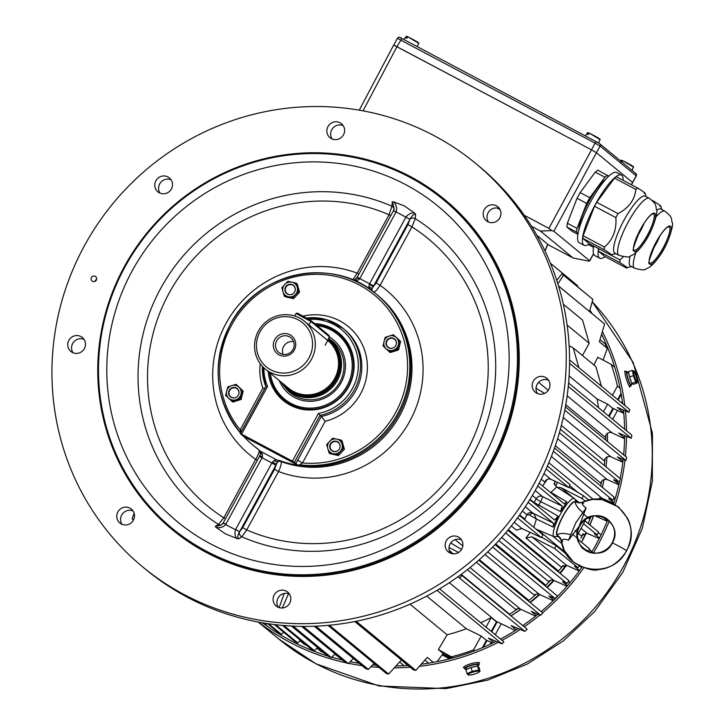 <?xml version="1.0" encoding="UTF-8"?>
<svg xmlns="http://www.w3.org/2000/svg" width="725" height="725" viewBox="0 0 725 725"><rect width="100%" height="100%" fill="white"/><g stroke="black" fill="none" stroke-linecap="round" stroke-linejoin="round"><path stroke-width="1.09" d="M524.275 215.307L548.888 228.375L595.107 143.142L397.345 38.325L393.793 45.104L591.473 149.821L596.43 152.703L632.59 182.501L596.43 152.703L591.473 149.821L393.711 44.995L359.256 110.164M631.375 184.712L636.224 175.831A1.903 1.849 129.5 0 0 635.798 173.493L636.314 175.939L631.493 184.775M636.314 175.939L600.064 146.033L553.846 231.266L589.661 260.773L593.548 253.687M531.543 226.327L540.424 231.048L573.112 257.982L547.756 244.515M496.997 207.984L500.051 209.607L496.997 207.984M593.603 253.859L589.724 260.928L588.763 261.136L573.112 257.982M540.424 231.048L551.707 230.595L548.888 228.375M553.846 231.266L551.707 230.595M623.128 180.335A39.793 9.244 118 0 0 621.434 175.033A39.793 9.244 118 0 0 594.609 205.846A39.793 9.244 118 0 0 584.114 245.322A39.793 9.244 118 0 0 589.452 243.754M615.77 253.65L610.55 254.955L589.207 243.627L582.755 238.317L583.127 235.734L594.518 206.262L596.693 202.275L614.528 178.123L616.341 176.728L637.674 188.056C644.534 192.324 646.682 194.101 644.126 193.376M621.434 175.033L616.612 172.468A39.793 9.244 118 0 0 589.787 203.281A39.793 9.244 118 0 0 579.284 242.757L584.114 245.322M624.216 219.838A32.299 7.504 -62 0 1 645.268 196.167L649.301 198.306A32.299 7.504 -62 0 0 628.249 221.977A32.299 7.504 -62 0 0 618.996 255.363L614.972 253.224A32.299 7.504 -62 0 1 624.216 219.838M636.713 237.229A20.599 4.785 118 0 0 640.32 231.221A20.599 4.785 118 0 0 644.19 223.137M596.693 202.275L618.026 213.612C628.675 208.075 634.62 200.028 635.87 189.452L614.528 178.123M610.55 254.955C613.114 255.698 610.967 253.922 604.097 249.645L582.755 238.317M583.127 235.734L604.46 247.062C612.96 239.767 616.757 229.943 615.851 217.591L594.518 206.262M637.674 188.056L635.87 189.452M618.026 213.612L615.851 217.591M604.46 247.062L604.097 249.645M605.538 179.51A30.894 7.178 118 0 0 589.081 201.251A30.894 7.178 118 0 0 578.912 229.644M577.897 234.411L572.324 231.447L566.85 226.943L567.376 223.246L577.028 228.375L586.688 203.399L577.037 198.269L580.136 192.587L595.261 172.115L597.835 170.112L608.674 176.22M577.028 228.375L576.502 232.063L566.85 226.943M578.079 233.359L576.502 232.063M607.487 175.242L604.913 177.235L595.261 172.115M580.136 192.587L589.787 197.708L604.913 177.235M589.787 197.708L586.688 203.399M567.376 223.246L577.037 198.269M593.721 246.255L592.95 245.612M588.31 244.524L593.539 247.297M598.587 248.612A39.793 9.244 118 0 0 599.756 258.218A39.793 9.244 118 0 0 605.103 256.65M631.421 266.546L626.192 267.851L604.858 256.523L598.406 251.203L598.759 248.702M593.757 246.047A39.793 9.244 118 0 0 594.935 255.653L599.756 258.218M656.596 210.323A32.299 7.504 -62 0 1 660.919 209.063L664.943 211.202A32.299 7.504 -62 0 0 656.007 216.857M635.87 252.653A32.299 7.504 -62 0 0 634.647 268.259L630.614 266.12A32.299 7.504 -62 0 1 630.17 256.052M652.355 250.125A20.599 4.785 118 0 0 655.962 244.108A20.599 4.785 118 0 0 659.841 236.033M652.101 200.299L653.316 200.952C660.176 205.22 662.324 206.988 659.768 206.262M626.192 267.851C628.756 268.585 626.608 266.818 619.739 262.532L598.406 251.203M610.849 255.037L620.111 259.949L623.328 256.786M620.111 259.949L619.739 262.532M287.716 389.987A33.287 32.344 -50.5 0 0 290.897 393.222M333.219 341.865A33.287 32.344 -50.5 0 0 329.44 339.363M329.576 337.116A34.936 33.939 129.5 0 1 341.112 382.691A34.936 33.939 129.5 0 1 308.95 401.269A34.936 33.939 129.5 0 1 279.234 380.553M270.289 373.176A41.851 40.663 -50.5 0 0 303.322 407.586A41.851 40.663 -50.5 0 0 347.048 385.845A41.851 40.663 -50.5 0 0 317.115 325.67M285.188 387.513A33.287 32.344 -50.5 0 0 290.1 392.587A33.287 32.344 -50.5 0 0 339.871 382.084A33.287 32.344 -50.5 0 0 332.44 341.203A33.287 32.344 -50.5 0 0 328.769 338.593M316.109 324.836A42.802 41.588 129.5 0 1 338.62 333.971A42.802 41.588 129.5 0 1 348.172 386.525A42.802 41.588 129.5 0 1 284.182 400.037A42.802 41.588 129.5 0 1 269.546 372.568A42.802 41.588 -50.5 0 0 284.182 400.037A42.802 41.588 -50.5 0 0 348.172 386.525A42.802 41.588 -50.5 0 0 338.62 333.971A42.802 41.588 -50.5 0 0 316.109 324.836M632.408 370.375L628.475 371.617L629.481 376.909L633.423 375.668L632.408 370.375L633.713 371.454M633.877 371.019A5.873 0.77 72.5 0 0 634.321 375.55A5.873 0.77 72.5 0 0 637.003 382.066A5.873 0.77 72.5 0 0 637.302 381.93A5.873 0.77 72.5 0 0 636.568 377.662A5.873 0.77 72.5 0 0 634.583 372.179A5.873 0.77 72.5 0 0 633.877 371.019L633.732 370.928M629.481 376.909L631.801 383.28L633.106 384.35L637.048 383.108L637.302 381.93M637.048 383.108L635.743 382.039L633.423 375.668M631.801 383.28L635.743 382.039M628.901 373.882A5.519 0.725 72.5 0 0 629.255 375.704M629.898 378.06A5.519 0.725 72.5 0 0 631.158 381.522M627.107 372.877A5.99 0.788 72.5 0 0 627.053 372.886A5.99 0.788 72.5 0 0 628.104 378.831A5.99 0.788 72.5 0 0 630.65 384.304L632.39 383.761M631.511 382.492A5.99 0.788 -107.5 0 1 629.545 377.091M629.454 376.746A5.99 0.788 -107.5 0 1 628.702 372.84M631.239 384.123A7.613 1.006 -107.5 0 1 631.14 385.854A7.613 1.006 -107.5 0 1 630.904 385.763A7.613 1.006 -107.5 0 1 627.678 378.169A7.613 1.006 -107.5 0 1 626.572 371.336A7.613 1.006 -107.5 0 1 627.651 372.695M626.572 371.336L625.131 371.789A7.613 1.006 72.5 0 0 626.237 378.622A7.613 1.006 72.5 0 0 629.463 386.217A7.613 1.006 72.5 0 0 629.699 386.307L631.14 385.854M466.347 669.103A7.613 1.495 -15.9 0 1 464.653 668.831A7.613 1.495 -15.9 0 1 464.535 668.658A7.613 1.495 -15.9 0 1 471.431 665.124A7.613 1.495 -15.9 0 1 479.162 664.481A7.613 1.495 -15.9 0 1 477.857 665.813M479.162 664.481L478.754 663.04A7.613 1.495 164.1 0 0 471.023 663.692A7.613 1.495 164.1 0 0 464.118 667.227L464.535 668.658M477.847 666.329L477.295 664.68A5.99 1.178 164.1 0 0 470.733 665.668A5.99 1.178 164.1 0 0 466.093 668.214L466.465 669.537M467.308 669.148A5.99 1.178 -15.9 0 1 470.317 667.779M471.993 667.236A5.99 1.178 -15.9 0 1 476.198 666.393M480.022 671.123L478.899 667.19L477.594 666.121L471.096 667.417L472.211 671.35L478.718 670.045L480.022 671.123L479.125 671.984A5.873 1.16 164.1 0 0 477.993 671.16A5.873 1.16 164.1 0 0 471.241 672.709A5.873 1.16 164.1 0 0 468.16 674.857A5.873 1.16 164.1 0 0 468.531 675.011A5.873 1.16 164.1 0 0 474.032 674.223A5.873 1.16 164.1 0 0 479.125 671.984M477.594 666.121L478.718 670.045M468.323 674.803L467.018 673.724L472.211 671.35M471.096 667.417L465.903 669.8L467.018 673.724M327.809 656.025A228.747 222.24 129.5 0 1 290.381 640.438A228.747 222.24 129.5 0 1 265.377 624.896M601.578 334.325A228.747 222.24 129.5 0 1 622.702 403.743M623.446 409.997A228.747 222.24 129.5 0 1 624.615 429.2M624.642 435.553A228.747 222.24 129.5 0 1 623.645 454.838M623.174 459.351A228.747 222.24 129.5 0 1 620.156 478.536M618.951 484.182L613.586 479.769L619.431 482.143A228.747 222.24 129.5 0 1 613.64 503.612M607.849 519.617A228.747 222.24 129.5 0 1 591.328 552.776M582.003 567.068A228.747 222.24 129.5 0 1 541.14 611.583M537.995 614.175A228.747 222.24 129.5 0 1 522.743 625.566M518.23 628.584A228.747 222.24 129.5 0 1 500.486 639.051M496.036 641.353A228.747 222.24 129.5 0 1 421.27 664.209M408.075 665.468A228.747 222.24 129.5 0 1 396.049 665.931M376.42 665.305A228.747 222.24 129.5 0 1 372.532 664.97M359.228 663.312A228.747 222.24 129.5 0 1 350.202 661.717M342.39 660.013A228.747 222.24 129.5 0 1 331.814 657.231M301.573 626.382L345.644 662.704A230.65 224.088 129.5 0 1 289.465 642.105A230.65 224.088 129.5 0 1 258.435 622.086M589.86 310.137A230.65 224.088 129.5 0 1 592.117 313.626M602.366 331.669A230.65 224.088 129.5 0 1 624.823 405.493M625.412 410.821A230.65 224.088 129.5 0 1 626.509 430.759M626.509 436.323A230.65 224.088 129.5 0 1 625.385 456.261M624.968 460.085A230.65 224.088 129.5 0 1 615.271 504.591M609.317 520.94A230.65 224.088 129.5 0 1 593.286 553.112M583.797 567.738A230.65 224.088 129.5 0 1 542.59 612.779M539.944 614.981A230.65 224.088 129.5 0 1 524.229 626.79M520.287 629.445A230.65 224.088 129.5 0 1 502.035 640.329M498.274 642.305A230.65 224.088 129.5 0 1 419.394 666.32M410.178 667.199A230.65 224.088 129.5 0 1 394.327 667.825M378.921 667.372A230.65 224.088 129.5 0 1 370.91 666.71M362.056 665.641A230.65 224.088 129.5 0 1 348.662 663.33M625.43 371.689L624.814 370.973L624.95 372.75M628.104 383.824L629.717 387.213L629.853 386.262M476.334 662.632L479.56 662.55L478.844 663.366M464.263 667.716L463.23 667.426L464.834 666.266M407.822 36.857L406.707 36.603L405.918 37.836L406.825 38.244L408.066 36.875L417.926 42.621M408.048 36.866C416.277 41.135 419.811 43.264 418.642 43.264L408.066 36.875M407.16 36.468L406.109 36.431L403.997 39.603M589.207 133.173L588.093 132.929L587.304 134.152L588.211 134.56L589.452 133.201L599.312 138.937M589.434 133.192C597.663 137.451 601.197 139.581 600.028 139.581L589.452 133.201M588.546 132.784L587.495 132.748L585.383 135.928M621.588 162.065L622.829 160.705L632.689 166.442M622.811 160.696C631.049 164.956 634.574 167.085 633.405 167.085L622.829 160.705M622.585 160.678L621.47 160.433L620.682 161.657M621.923 160.288L620.473 160.859M398.388 344.756A7.531 7.322 -50.5 0 0 385.881 338.113A7.531 7.322 -50.5 0 0 387.603 349.749A7.531 7.322 -50.5 0 0 398.388 344.756M396.276 344.284A5.329 5.175 -50.5 0 0 394.59 339.037A5.329 5.175 -50.5 0 0 386.126 342.01A5.329 5.175 -50.5 0 0 387.812 347.257A5.329 5.175 -50.5 0 0 396.276 344.284M389.225 351.734L383.027 345.87L385.129 337.388L393.439 334.769L399.638 340.641L397.536 349.124L389.225 351.734L390.213 352.54L398.514 349.93L400.617 341.448L393.439 334.769M398.514 349.93L397.536 349.124M400.617 341.448L399.638 340.641M314.559 323.558A43.754 42.503 129.5 0 1 348.68 386.715A43.754 42.503 129.5 0 1 301.99 409.272A43.754 42.503 129.5 0 1 268.223 371.481M263.873 367.82A48.031 46.663 -50.5 0 0 267.579 386.425L241.552 434.166L292.411 461.173L318.447 413.431L321.293 416.467A49.934 48.512 -50.5 0 0 355.649 390.893A49.934 48.512 -50.5 0 0 344.502 329.576L343.206 328.507A49.934 48.512 129.5 0 1 354.344 389.814A49.934 48.512 129.5 0 1 319.988 415.389L294.395 462.333L295.882 463.556L321.293 416.467L325.19 421.279L302.479 462.94L299.525 464.834M268.114 448.603L273.153 451.593L268.114 448.603M240.682 433.287L240.174 429.862L241.788 430.686M295.882 463.556L297.957 465.269A97.494 94.721 -50.5 0 0 398.759 414.446A97.494 94.721 -50.5 0 0 377.009 294.74A97.494 94.721 129.5 0 1 397.237 417.147A97.494 94.721 129.5 0 1 279.805 460.583L280.938 461.517C281.771 462.84 280.974 466.175 278.545 471.531L274.585 469.22L276.479 464.073L272.237 462.305L274.249 460.429L276.778 459.94L260.003 451.022L262.396 454.14L262.432 457.094L260.003 455.436L223.227 522.933L221.08 525.127L223.164 523.214M289.855 391.763A33.287 32.344 -50.5 0 0 291.985 394.019M289.329 391.337A33.287 32.344 -50.5 0 0 291.713 393.829M288.813 390.902A33.287 32.344 -50.5 0 0 291.432 393.63M333.718 342.318A33.287 32.344 -50.5 0 0 330.546 340.261M288.052 390.277A33.287 32.344 -50.5 0 0 291.051 393.34M333.364 341.992A33.287 32.344 -50.5 0 0 329.784 339.635M333.962 342.544A33.287 32.344 -50.5 0 0 331.062 340.687M334.216 342.78A33.287 32.344 -50.5 0 0 331.588 341.112M297.957 465.269L243.827 436.522L241.416 434.529M241.552 434.166L240.229 433.541L241.751 434.81M294.395 462.333L292.411 461.173M297.522 460.058L302.479 462.94A95.591 92.873 -50.5 0 0 395.732 412.434A95.591 92.873 -50.5 0 0 359.328 284.998A95.591 92.873 -50.5 0 0 231.511 325.226A95.591 92.873 -50.5 0 0 240.174 429.862L262.894 388.192L264.924 388.247M267.579 386.425L265.83 386.579A49.934 48.512 129.5 0 1 262.396 366.324M333.119 453.642A7.531 7.322 -50.5 0 0 342.327 446.047A7.531 7.322 -50.5 0 0 332.893 439.268A7.531 7.322 -50.5 0 0 333.119 453.642M333.645 451.512A5.329 5.175 -50.5 0 0 338.303 442.259A5.329 5.175 -50.5 0 0 330.265 444.099A5.329 5.175 -50.5 0 0 333.645 451.512M326.676 444.606L332.684 438.199L341.067 440.075L343.433 448.358L337.415 454.765L329.041 452.889L326.676 444.606M329.041 452.889L330.02 453.696L338.403 455.572L344.411 449.165L342.046 440.882L341.067 440.075M338.403 455.572L337.415 454.765M344.411 449.165L343.433 448.358M226.635 391.074A7.531 7.322 -50.5 0 0 233.93 400.118A7.531 7.322 -50.5 0 0 240.936 390.44A7.531 7.322 -50.5 0 0 226.635 391.074M228.738 391.545A5.329 5.175 -50.5 0 0 230.423 396.792A5.329 5.175 -50.5 0 0 238.897 393.82A5.329 5.175 -50.5 0 0 237.202 388.573A5.329 5.175 -50.5 0 0 228.738 391.545M236.051 384.313L242.259 390.177L240.147 398.659L231.846 401.269L225.638 395.406L227.741 386.923L236.051 384.313L242.259 390.177M231.846 401.269L232.825 402.076L241.126 399.466L243.237 390.983M241.126 399.466L240.147 398.659M291.903 282.188A7.531 7.322 -50.5 0 0 284.943 294.948A7.531 7.322 -50.5 0 0 296.57 292.891A7.531 7.322 -50.5 0 0 291.903 282.188M291.368 284.318A5.329 5.175 -50.5 0 0 286.71 293.562A5.329 5.175 -50.5 0 0 294.749 291.731A5.329 5.175 -50.5 0 0 291.368 284.318M298.609 291.441L292.592 297.848L284.218 295.972L281.853 287.689L287.861 281.282L296.244 283.158L298.609 291.441L299.588 292.248L297.223 283.964L296.244 283.158M284.218 295.972L285.197 296.779L293.571 298.655L299.588 292.248M293.571 298.655L292.592 297.848M556.718 534.869L556.628 534.724C554.951 528.425 569.324 501.99 574.789 501.492L574.635 501.609A19.403 4.504 -62 0 0 562.981 515.901A19.403 4.504 -62 0 0 556.664 534.579L556.791 534.896C559.637 533.029 564.313 532.966 570.811 534.715L568.472 540.243C564.721 538.775 562.382 539.001 561.458 540.904L561.494 541.557C565.264 572.596 612.616 580.154 626.5 550.665L626.409 550.819M568.472 540.243L579.601 525.761C566.814 546.732 601.596 565.201 612.281 543.116L612.127 542.934C607.278 552.069 593.467 557.344 583.888 549.142C580.462 548.127 573.874 534.805 579.783 525.978C584.522 516.998 598.216 511.424 608.003 519.743C615.181 526.205 616.558 533.935 612.127 542.934M582.583 521.656L579.601 525.761C590.286 503.676 625.068 522.145 612.281 543.116C609.643 541.149 625.267 549.45 626.5 550.665C643.791 522.988 611.302 488.152 582.982 502.144L582.547 502.226C581.613 503.721 582.8 505.615 586.108 507.908L582.837 512.666C577.816 508.198 575.197 504.482 574.979 501.537A19.629 4.558 118 0 0 563.18 515.992A19.629 4.558 118 0 0 556.791 534.896L558.322 536.409M573.43 561.966L564.376 550.592L561.349 541.321C561.449 540.596 558.848 535.92 557.588 536.337L556.836 535.186A7.613 7.268 32.8 0 1 561.458 540.904L561.494 541.557M570.811 534.715L575.786 522.834L582.837 512.666M582.982 502.144L582.547 502.226A7.613 7.44 22.6 0 1 575.206 501.483L574.916 501.501M579.375 525.589L586.108 507.908M585.945 519.118L577.39 535.095M579.737 525.888L577.825 530.301M583.67 503.141A7.613 6.398 151.1 0 1 582.429 503.549M576.031 501.609L575.034 501.437L576.04 501.6C576.058 502.099 577.68 502.416 580.915 502.57L582.701 502.062M562.582 541.829A7.613 6.57 -86.3 0 0 562.092 540.216M562.174 506.141L560.561 511.542L540.696 501.682A4.758 0.671 115.9 0 0 540.868 501.347A4.758 0.671 115.9 0 0 542.481 496.571L562.174 506.141L537.723 485.986M558.023 536.554L554.244 536.781A21.632 5.021 -62 0 1 560.334 514.369A21.632 5.021 -62 0 1 574.526 498.582L556.746 486.992L550.928 492.393L566.923 501.927L564.15 503.739L539.21 483.185M560.561 511.542L566.923 501.927M538.032 506.385A4.758 0.689 -59.5 0 0 538.675 505.352A4.758 0.689 -59.5 0 0 538.874 505.026L534.126 502.624L536.255 498.7A4.758 0.598 29 0 0 540.696 501.682L538.874 505.026L558.06 516.118L554.598 520.033L529.839 499.634M527.51 531.144L522.272 528.715M524.683 519.78L526.857 514.777A4.758 4.622 129.5 0 1 532.857 513.019L533.89 513.69A4.758 3.661 -59.8 0 0 529.467 514.967L526.857 514.777L522.372 511.08M542.572 485.968L547.339 479.307M554.833 481.119L554.679 484.98M515.239 630.496L496.272 621.352L449.355 582.701M486.013 627.134L491.251 617.546A201.641 195.904 129.5 0 1 480.72 622.766M491.251 617.546L496.462 621.842A201.641 195.904 129.5 0 0 496.843 621.633M563.135 565.355A201.641 195.904 129.5 0 1 558.06 571.699A201.641 195.904 -50.5 0 0 563.135 565.355M550.465 580.326A201.641 195.904 129.5 0 1 545.118 585.845A201.641 195.904 -50.5 0 0 550.465 580.326M536.337 594.11A201.641 195.904 129.5 0 1 528.226 600.934A201.641 195.904 -50.5 0 0 536.337 594.11M517.868 608.701A201.641 195.904 129.5 0 1 509.231 614.438A201.641 195.904 -50.5 0 0 517.868 608.701M605.765 435.417A201.641 195.904 129.5 0 1 605.828 440.157A201.641 195.904 -50.5 0 0 605.765 435.417M604.994 458.853A201.641 195.904 129.5 0 1 604.287 465.459A201.641 195.904 -50.5 0 0 604.994 458.853M601.696 481.201A201.641 195.904 129.5 0 1 600.653 485.986A201.641 195.904 -50.5 0 0 601.696 481.201M590.993 516.671A201.641 195.904 129.5 0 1 588.102 523.477A201.641 195.904 -50.5 0 0 590.993 516.671M583.235 533.645A201.641 195.904 129.5 0 1 580.798 538.24A201.641 195.904 -50.5 0 0 583.235 533.645M530.202 532.395L525.924 538.004L531.969 536.844L566.461 565.264L579.184 570.992M557.308 482.27L555.776 486.239M578.514 533.518L581.242 535.766L587.005 533.265L599.203 538.584M578.903 540.071L575.858 537.017M623.708 412.697L617.338 407.45L629.001 412.317L629.771 409.571L569.56 359.953M603.1 360.071L607.351 348.381L599.348 341.792L604.632 324.012L558.567 286.058M614.728 367.276L611.238 364.394L597.763 357.244L593.911 364.965M582.474 355.54L589.18 343.233L582.574 320.097L563.361 304.273M599.475 538.05L594.446 533.899L597.137 534.941L598.587 532.114L585.193 521.085M598.297 532.676L601.034 534.923M597.137 534.941L583.897 524.039M587.196 551.29L580.435 545.39M587.966 551.589L589.561 548.843L577.68 539.056M589.253 549.369L592.008 551.634M566.433 554.181L556.256 545.798L554.589 548.481L531.969 536.844M579.583 565.989L581.595 567.648M541.584 537.125L556.256 545.798M579.565 570.466L574.617 566.379L577.943 567.729L554.589 548.481M577.943 567.729L579.665 565.083M585.184 501.093L582.039 498.51L561.059 487.707L573.257 497.758M588.745 500.069L583.389 495.655L582.039 498.51M607.405 520.731L602.484 516.68M594.998 515.801L607.188 521.266M569.007 487.164L583.389 495.655M612.426 395.279L617.437 386.099L620.111 388.292M623.763 413.304L612.38 408.075L607.604 404.133L597.083 398.986L569.098 375.931M603.445 411.755L607.604 404.133M608.665 416.05L612.879 408.32M617.646 399.575L621.071 393.294M620.817 391.917L620.944 392.615M474.739 650.796L473.624 649.872L481.173 636.015L466.347 628.738A201.641 195.904 129.5 0 1 447.144 634.801L438.389 649.564L453.234 657.856M482.361 647.715L486.457 640.193M491.233 631.43L496.462 621.842M492.61 643.048L485.958 639.957L481.173 636.015M438.389 649.564L443.165 653.506L437.075 661.662M443.111 653.606L451.829 658.237M589.488 311.46L592.887 299.425L563.561 275.255L557.878 283.828M592.887 299.425L561.929 273.733A429.916 417.682 129.5 0 1 563.561 275.255M556.782 280.403L561.929 273.733M577.39 286.466L577.607 285.659L550.456 263.284M577.607 285.659L550.429 263.22M611.238 364.394A224.469 218.08 129.5 0 1 617.437 386.099M473.624 649.872A224.469 218.08 129.5 0 1 451.856 656.723M493.752 642.495L488.46 638.136L502.017 643.891L503.866 641.842L439.577 588.863M502.017 643.891L437.057 590.358M466.347 628.738L426.735 596.095M629.001 412.317L569.542 363.325M624.615 437.954L618.706 433.088L631.23 438.272L631.865 435.172L568.581 383.027M631.23 438.272L568.273 386.398M567.158 395.823L612.199 432.934L624.597 438.734M622.911 461.562L617.319 456.958L625.947 460.493L564.802 410.105M625.947 460.493L626.763 457.403L565.409 406.852M563.271 417.509L611.13 456.958L622.829 462.242M536.02 388.265L544.602 393.385M560.362 429.263L620.518 478.826L619.431 482.143L559.41 432.689M555.323 445.712L600.771 483.167A4.758 4.622 -50.5 0 1 604.605 479.424L607.206 479.578L618.806 484.789M613.867 502.887L608.656 498.582L612.842 500.277L553.356 451.258M612.842 500.277L614.093 497.051L554.534 447.978M597.373 499.19L601.986 498.184L613.694 503.449M613.694 498.102L615.008 499.19M567.394 585.728L562.446 581.649L566.968 583.489L568.998 580.707L507.808 530.292M568.409 581.513L569.932 582.764M566.968 583.489L505.597 532.911M498.791 540.596L548.517 581.577A4.758 4.622 -50.5 0 1 551.68 580.082L553.782 580.362L566.923 586.271M553.809 600.119L548.834 596.022L555.196 598.623L557.38 595.95L495.048 544.584M555.196 598.623L492.628 547.067M487.771 551.879L539.436 594.446L553.211 600.69M536.301 615.543L531.271 611.402L540.687 615.289L542.817 612.96L478.772 560.189M450.714 542.971L461.553 549.459M540.687 615.289L476.361 562.283M458.535 552.486L449.02 547.511M470.017 567.566L520.459 609.127L535.53 616.159M516.272 629.844L511.143 625.621L524.891 631.366L457.946 576.774M524.891 631.366L527.138 629.191L461.979 575.496A429.916 417.682 129.5 0 1 459.849 577.771M460.728 574.753L461.979 575.496M604.632 324.012L558.54 285.958M599.983 339.672L605.158 343.931L607.351 348.381M275.636 624.696L297.803 642.957L294.957 641.534L274.331 624.542M307.255 645.703L304.11 644.199L299.942 640.755M297.803 642.957L300.531 640.157M282.351 625.385L311.514 649.419L314.46 650.724L283.874 625.521M314.46 650.724L317.777 647.298M323.577 652.536L321.175 651.63L316.952 648.15M291.414 626.037L328.316 656.442L331.425 657.638L293.181 626.128M331.425 657.638L334.986 653.923M339.798 657.883L334.778 654.149M345.644 662.704L348.399 663.602L303.249 626.4M348.399 663.602L353.311 658.436M288.568 593.666L282.261 607.994M279.152 607.623L284.245 593.476M314.242 626.246L365.835 668.758L368.373 669.429L315.882 626.183M368.373 669.429L374.046 663.348M327.972 625.385L386.534 673.643L388.627 674.06L329.395 625.249M388.627 674.06L401.369 660.076L407.921 665.478M404.024 665.695L399.593 662.043M133.454 520.052A429.916 417.682 129.5 0 1 132.095 518.774L134.125 513.218M262.894 622.875L265.359 624.914L262.033 622.73M265.359 624.914L266.737 623.491M267.507 623.609L278.636 632.78L281.436 634.348L268.594 623.772M281.436 634.348L283.575 632.155M356.174 621.28L415.778 670.398L413.395 669.846L354.788 621.561M428.647 663.167L424.913 660.085M415.778 670.398L427.27 657.412L433.296 662.378M409.997 604.188L447.144 634.801M586.733 516.689L589.343 518.837L591.546 516.282M525.924 538.004L561.096 566.986L566.461 565.264M553.202 527.093L536.391 519.046L533.89 513.69L553.528 523.214L553.202 527.093L558.06 516.118M553.528 523.214L528.162 502.316M514.243 522.236L521.882 528.534L541.312 537.542L543.016 534.887L519.345 515.375M541.312 537.542L517.496 517.913M521.882 528.534L516.363 530.129L511.324 525.969M519.698 514.886L524.601 518.928L524.293 519.453M543.977 473.624L550.81 479.261L568.808 487.599L570.113 484.726L547.429 466.03M568.808 487.599L546.143 468.93M557.253 487.318L561.059 487.707M550.81 479.261C548.29 478.382 546.26 479.316 544.711 482.052L541.249 479.207M597.083 398.986A201.641 195.904 129.5 0 1 598.551 407.722M612.199 432.934A4.758 4.622 -50.5 0 0 605.375 437.365L565.781 404.749M611.13 456.958A4.758 4.622 -50.5 0 0 604.333 460.837L561.377 425.439M508.343 529.649L558.159 570.702A4.758 4.622 -50.5 0 0 557.679 571.391M495.683 543.913L545.336 584.839A4.758 4.622 -50.5 0 0 544.756 585.546M539.436 594.446A4.758 4.622 -50.5 0 0 534.289 595.162L484.98 554.534M520.459 609.127A4.758 4.622 -50.5 0 0 515.756 609.507L467.398 569.66M479.37 559.655L528.425 600.073A4.758 4.622 -50.5 0 0 527.845 600.626M461.236 574.372L509.149 613.857A4.758 4.622 -50.5 0 0 508.814 614.093M536.853 235.281L547.819 244.361L545.037 251.049M529.467 514.967L536.391 519.046L533.827 527.311M589.18 343.233L567.122 325.063M601.469 386.244L595.841 366.551L573.239 347.928L569.143 345.752M578.867 367.62L573.239 347.928M274.693 339.626A11.41 11.092 129.5 0 1 294.132 338.765A11.41 11.092 129.5 0 1 284.68 356.111A11.41 11.092 129.5 0 1 274.693 339.626M309.013 357.851A28.538 27.722 -50.5 0 0 284.064 316.653A28.538 27.722 -50.5 0 0 260.429 359.999A28.538 27.722 -50.5 0 0 309.013 357.851M282.487 383.226A32.181 31.266 -50.5 0 0 330.301 387.639A32.181 31.266 -50.5 0 0 328.371 339.318M334.859 343.414A33.287 32.344 -50.5 0 0 332.974 342.263M328.67 338.783A32.815 31.882 129.5 0 1 330.138 339.925A32.815 31.882 129.5 0 1 333.881 385.519A32.815 31.882 129.5 0 1 288.405 390.576A32.815 31.882 129.5 0 1 281.363 382.302M291.242 392.914A33.287 32.344 -50.5 0 0 292.737 394.536M311.487 359.292A30.912 30.033 -50.5 0 0 304.591 321.338A30.912 30.033 -50.5 0 0 261.761 326.096A30.912 30.033 -50.5 0 0 265.278 369.052A30.912 30.033 -50.5 0 0 311.487 359.292M265.278 369.052L288.487 388.174A30.912 30.033 -50.5 0 0 334.696 378.423A30.912 30.033 -50.5 0 0 327.8 340.46L327.763 340.433M327.718 340.505L304.591 321.338M276.678 340.786A9.516 9.244 -50.5 0 0 291.976 351A9.516 9.244 -50.5 0 0 290.897 337.778A9.516 9.244 -50.5 0 0 276.678 340.786M283.049 354.398A9.516 9.244 129.5 0 1 293.607 341.575M296.017 313.472L297.304 313.1L310.508 320.223L329.105 335.548L329.63 336.989L310.871 321.492L296.017 313.472L294.649 315.973M332.123 138.973A9.035 8.782 129.5 0 1 343.142 125.588M278.355 607.342A9.035 8.782 129.5 0 1 289.384 593.956M160.035 193.131A9.035 8.782 129.5 0 1 171.064 179.755M122.017 524.32A9.035 8.782 129.5 0 1 133.047 510.944M488.46 221.995A9.035 8.782 129.5 0 1 499.48 208.61M73.008 352.749A9.035 8.782 129.5 0 1 84.037 339.373M94.975 281.4A2.855 2.773 129.5 0 1 96.606 279.433M537.47 393.557A9.035 8.782 129.5 0 1 548.49 380.181M450.442 553.175A9.035 8.782 129.5 0 1 461.462 539.799M91.422 277.539A2.855 2.773 -50.5 0 0 92.066 281.046A2.855 2.773 -50.5 0 0 96.325 280.14A2.855 2.773 -50.5 0 0 95.691 276.642A2.855 2.773 -50.5 0 0 91.422 277.539M155.875 180.743A9.035 8.782 -50.5 0 0 157.896 191.844A9.035 8.782 -50.5 0 0 171.399 188.989A9.035 8.782 -50.5 0 0 169.387 177.897A9.035 8.782 -50.5 0 0 155.875 180.743M68.848 340.36A9.035 8.782 -50.5 0 0 70.869 351.462A9.035 8.782 -50.5 0 0 84.372 348.607A9.035 8.782 -50.5 0 0 82.36 337.515A9.035 8.782 -50.5 0 0 68.848 340.36M117.858 511.932A9.035 8.782 -50.5 0 0 119.879 523.024A9.035 8.782 -50.5 0 0 133.382 520.178A9.035 8.782 -50.5 0 0 131.37 509.086A9.035 8.782 -50.5 0 0 117.858 511.932M274.195 594.953A9.035 8.782 -50.5 0 0 276.216 606.046A9.035 8.782 -50.5 0 0 289.719 603.2A9.035 8.782 -50.5 0 0 287.707 592.098A9.035 8.782 -50.5 0 0 274.195 594.953M446.283 540.787A9.035 8.782 -50.5 0 0 448.295 551.888A9.035 8.782 -50.5 0 0 461.807 549.033A9.035 8.782 -50.5 0 0 459.786 537.941A9.035 8.782 -50.5 0 0 446.283 540.787M533.301 381.178A9.035 8.782 -50.5 0 0 535.322 392.27A9.035 8.782 -50.5 0 0 548.825 389.416A9.035 8.782 -50.5 0 0 546.813 378.323A9.035 8.782 -50.5 0 0 533.301 381.178M484.291 209.607A9.035 8.782 -50.5 0 0 486.312 220.699A9.035 8.782 -50.5 0 0 499.815 217.844A9.035 8.782 -50.5 0 0 497.803 206.752A9.035 8.782 -50.5 0 0 484.291 209.607M327.963 126.585A9.035 8.782 -50.5 0 0 329.975 137.677A9.035 8.782 -50.5 0 0 343.487 134.832A9.035 8.782 -50.5 0 0 341.466 123.73A9.035 8.782 -50.5 0 0 327.963 126.585M124.31 266.691A214.002 207.921 129.5 0 1 444.235 199.157A214.002 207.921 129.5 0 1 491.985 461.943A214.002 207.921 129.5 0 1 172.052 529.477A214.002 207.921 129.5 0 1 124.31 266.691M444.235 199.157L444.933 199.728A214.002 207.921 129.5 0 1 492.674 462.514A214.002 207.921 129.5 0 1 172.749 530.048L172.052 529.477M124.954 266.981A213.05 206.997 129.5 0 1 409.852 177.317A213.05 206.997 129.5 0 1 490.988 461.363A213.05 206.997 129.5 0 1 206.09 551.036A213.05 206.997 129.5 0 1 124.954 266.981M216.005 527.356L225.457 533.881L237.084 538.548C234.918 536.283 234.383 533.355 235.489 529.748L225.674 524.537C223.019 527.32 219.802 528.262 216.005 527.356L215.234 526.495L218.479 524.411L223.826 517.795A173.284 168.354 129.5 0 1 169.025 293.29A173.284 168.354 129.5 0 1 389.053 214.736L391.953 206.226L392.288 201.749L393.476 201.849L404.296 205.855L414.555 213.05L415.597 214.129L415.28 218.615L411.936 226.889L407.967 224.578L409.852 219.512L373.638 285.931A8.564 1.985 -62 0 1 372.967 287.1L371.336 290.118A3.806 3.698 -50.5 0 0 370.022 288.922L366.696 287.163M409.852 219.53A3.806 3.272 4.2 0 1 415.28 218.615A181.903 176.728 129.5 0 1 473.135 454.493A181.903 176.728 129.5 0 1 241.797 536.799A3.806 3.426 57.4 0 1 239.658 531.688L242.739 527.637L246.699 529.939A173.284 168.354 129.5 0 0 466.737 451.385A173.284 168.354 129.5 0 0 411.936 226.889L380.09 285.297A107.001 103.956 129.5 0 1 409.797 421.153A107.001 103.956 129.5 0 1 278.545 471.531L246.699 529.939L241.797 536.799L238.543 538.865L237.084 538.548M483.747 457.52A204.622 198.804 129.5 0 1 210.123 543.641A204.622 198.804 129.5 0 1 132.195 270.833A204.622 198.804 129.5 0 1 405.819 184.712A204.622 198.804 129.5 0 1 483.747 457.52M258.154 449.192L257.792 448.893A97.494 94.721 129.5 0 1 253.016 445.213A97.494 94.721 129.5 0 1 243.827 436.522M352.812 279.823L357.208 273.144L389.053 214.736L390.784 215.615M257.393 460.266L255.671 459.387C258.608 454.321 259.686 451.131 258.916 449.826M370.022 288.922L368.889 286.846L369.306 284.272A3.806 0.761 30.8 0 1 372.967 287.1L376.121 282.986L380.09 285.297C376.937 290.181 374.698 292.411 373.366 291.994M533.79 484.427A261.562 254.122 129.5 0 1 142.762 566.968A261.562 254.122 129.5 0 1 112.982 203.498A261.562 254.122 129.5 0 1 475.437 163.243A261.562 254.122 129.5 0 1 533.79 484.427M142.762 566.968L146.069 569.687A261.562 254.122 -50.5 0 0 537.089 487.146A261.562 254.122 -50.5 0 0 478.736 165.971L475.437 163.243M257.792 448.893A3.806 3.698 129.5 0 1 258.689 449.835A3.806 3.698 -50.5 0 0 260.003 451.022M276.778 459.94A3.806 3.698 -50.5 0 0 278.518 460.357A3.806 3.698 129.5 0 1 279.805 460.583M354.181 280.512L353.238 280.013A3.806 3.698 -50.5 0 0 352.096 279.632M369.306 284.272A4.758 1.106 118 0 0 369.678 283.62L406.091 216.847C408.556 213.911 411.374 212.642 414.555 213.05M393.476 201.849C396.258 204.622 397.191 207.885 396.267 211.637L359.872 278.409A4.758 1.106 -62 0 1 359.5 279.062L357.035 280.557L353.238 280.013M278.518 460.357L276.479 464.073A8.564 1.985 -62 0 1 275.853 465.278L239.513 531.896C237.746 534.697 237.428 537.026 238.543 538.865M225.547 518.674L223.826 517.795L255.671 459.387A107.001 103.956 129.5 0 1 225.964 323.531A107.001 103.956 129.5 0 1 357.208 273.144L358.938 274.032M221.687 524.701A3.806 3.426 57.4 0 1 218.479 524.411A181.903 176.728 129.5 0 1 160.615 288.532A181.903 176.728 129.5 0 1 391.953 206.226A3.806 3.272 4.2 0 1 394.028 208.972M215.234 526.495L221.107 525.108M393.639 210.531L394.119 208.265L392.288 201.749M415.597 214.129C413.341 214.382 411.465 216.104 409.951 219.294L405.882 217.201M262.396 454.14A3.806 1.84 169.4 0 1 260.411 452.953L260.003 455.436M239.64 531.697L235.679 529.386L271.893 462.976L262.087 457.765L225.874 524.184L223.227 522.933M225.874 524.184L223.11 523.142M240.492 433.07A97.494 94.721 129.5 0 1 230.224 324.646A97.494 94.721 129.5 0 1 375.967 293.879L378.142 295.664A97.494 94.721 129.5 0 1 398.36 418.08A97.494 94.721 129.5 0 1 280.938 461.517A3.806 3.698 -50.5 0 0 277.784 461.798A3.806 2.574 -130.6 0 1 274.249 460.429M239.513 531.896L235.679 529.386M352.903 279.886L354.96 279.705A3.806 2.066 69.8 0 1 357.035 280.557M356.627 278.418A3.806 0.761 30.8 0 1 356.627 278.21L356.627 278.21A3.806 0.761 30.8 0 1 359.5 279.062M393.512 210.839L396.086 211.999M393.603 210.613L409.951 219.294M368.889 286.846A3.806 2.809 5.9 0 1 371.862 289.239A3.806 3.698 129.5 0 0 372.577 291.214M614.637 366.968L613.857 366.551M442.767 654.186L450.877 658.49M483.33 647.298L487.046 640.483M491.749 631.856L497.223 621.823M609.172 416.476L613.468 408.61M618.162 400.001L621.252 394.327M442.268 654.938L449.591 658.826M490.009 644.289L491.061 642.359M495.22 634.719L501.192 623.772M612.652 419.34L617.482 410.486M621.633 402.864L622.394 401.478M399.983 37.628L401.868 38.479L397.01 46.554L363.026 110.843M397.345 38.325C398.261 36.884 399.774 36.939 401.895 38.488L596.331 141.747M635.798 173.493L599.638 143.695L596.349 141.756L599.339 143.496A1.903 1.849 129.5 0 1 600.064 146.033L595.107 143.142L596.349 141.756L401.895 38.488M634.067 250.116A20.599 4.785 118 0 0 647.951 234.166A20.599 4.785 118 0 0 653.388 213.73L651.73 214.337C648.522 216.684 644.815 221.614 640.61 229.127C633.877 245.512 631.692 252.508 634.067 250.116M640.565 229.082A21.65 5.03 -62 0 1 655.463 217.536A21.65 5.03 -62 0 1 637.538 250.424A21.65 5.03 -62 0 1 640.565 229.082M649.709 263.012A20.599 4.785 118 0 0 663.592 247.062A20.599 4.785 118 0 0 669.03 226.626L667.372 227.233C664.173 229.58 660.466 234.51 656.261 242.023C649.518 258.408 647.334 265.404 649.709 263.012M656.207 241.978A21.65 5.03 -62 0 1 671.114 230.423A21.65 5.03 -62 0 1 653.18 263.32A21.65 5.03 -62 0 1 656.207 241.978M267.57 626.454A228.747 222.24 129.5 0 1 265.667 624.597M592.225 301.781A230.65 224.088 129.5 0 1 603.653 596.947A230.65 224.088 129.5 0 1 315.194 663.303A230.65 224.088 129.5 0 1 278.817 639.015L258.209 622.041M386.516 342.191A5.084 4.948 -50.5 0 0 392.742 348.082A5.084 4.948 -50.5 0 0 394.853 339.572A5.084 4.948 -50.5 0 0 386.516 342.191M387.875 347.302A5.329 5.175 129.5 0 1 386.244 342.109A5.329 5.175 129.5 0 1 394.654 339.083M318.447 413.431A48.031 46.663 -50.5 0 0 352.359 388.663A48.031 46.663 -50.5 0 0 351.335 340.759A48.031 46.663 -50.5 0 0 309.249 319.381M306.974 318.03A49.934 48.512 129.5 0 1 343.206 328.507L326.214 319.553L306.929 318.003M303.422 316.055A54.692 53.133 129.5 0 1 357.171 335.892A54.692 53.133 129.5 0 1 360.597 393.775A54.692 53.133 129.5 0 1 325.19 421.279M240.664 433.278C214.745 399.847 211.256 363.624 230.188 324.601C256.795 271.766 332.775 255.726 375.967 293.879A97.494 94.721 129.5 0 1 397.717 413.585A97.494 94.721 129.5 0 1 300.077 464.834M262.894 388.192A54.692 53.133 129.5 0 1 260.257 363.723M240.283 433.55L265.858 386.642M336.309 441.597A5.084 4.948 -50.5 0 0 330.274 448.023A5.084 4.948 -50.5 0 0 338.684 449.908A5.084 4.948 -50.5 0 0 336.309 441.597M331.597 450.533A5.329 5.175 129.5 0 1 336.318 441.335A5.329 5.175 129.5 0 1 338.367 442.313M238.833 393.902A5.084 4.948 -50.5 0 0 232.607 388.02A5.084 4.948 -50.5 0 0 230.496 396.53A5.084 4.948 -50.5 0 0 238.833 393.902M230.487 396.847A5.329 5.175 129.5 0 1 229.943 389.488A5.329 5.175 129.5 0 1 237.265 388.618M289.039 294.504A5.084 4.948 -50.5 0 0 295.075 288.079A5.084 4.948 -50.5 0 0 286.674 286.194A5.084 4.948 -50.5 0 0 289.039 294.504M286.774 293.616A5.329 5.175 129.5 0 1 286.221 286.266A5.329 5.175 129.5 0 1 293.543 285.396M533.926 503.005A4.758 4.622 129.5 0 1 534.126 502.624L530.066 499.271M532.349 495.483L536.255 498.7A4.758 4.622 129.5 0 1 542.481 496.571L535.195 490.571M572.406 534.162L575.016 536.319M561.83 543.587L552.849 536.192M576.955 532.232L575.088 530.691M548.272 390.313L538.584 382.338M537.932 529.912L565.446 552.586M455.101 539.654L462.822 546.016M593.24 499.344L548.834 462.749M536.029 388.093L536.781 388.718M569.705 485.632L578.006 492.483M586.054 516.127L583.344 513.889M581.486 528.715L587.005 533.265M575.695 499.77L579.175 502.633M547.919 379.963L548.816 380.707M557.616 438.716L607.206 479.578M551.381 456.487L601.986 498.184M501.673 537.424L553.782 580.362M449.237 550.447L453.352 553.837M525.272 506.775L532.857 513.019M544.964 250.895L547.728 244.252M285.097 385.383A31.383 30.495 -50.5 0 0 335.802 379.211A31.383 30.495 -50.5 0 0 327.99 340.025M309.892 394.763A30.432 29.571 -50.5 0 0 334.814 378.631A30.432 29.571 -50.5 0 0 338.367 360.216M329.105 335.548L329.467 336.817L327.528 340.378M310.508 320.223L310.871 321.492L308.923 325.054M258.39 449.446A97.494 94.721 129.5 0 1 254.14 446.147L253.016 445.213M373.638 285.931L357.298 277.249M376.121 282.986L407.967 224.578M275.853 465.278L271.893 462.976A4.758 1.106 118 0 0 272.237 462.305M262.432 457.094A4.758 1.106 -62 0 1 262.087 457.765L259.441 456.514M242.739 527.637L274.585 469.22M515.013 613.287A191.826 186.361 -50.5 0 0 520.922 609.353M539.772 594.609L530.22 602.575A191.826 186.361 -50.5 0 0 539.726 594.591M547.212 587.567A191.826 186.361 -50.5 0 0 554.054 580.48M560.189 573.457A191.826 186.361 -50.5 0 0 566.606 565.337M581.858 541.584A191.826 186.361 -50.5 0 0 586.253 533.029M589.923 524.982A191.826 186.361 -50.5 0 0 592.071 519.771M510.935 615.833A201.641 195.904 -50.5 0 0 520.74 609.272M529.921 602.339A201.641 195.904 -50.5 0 0 539.291 594.382M546.822 587.241A201.641 195.904 -50.5 0 0 553.51 580.254M559.754 573.094A201.641 195.904 -50.5 0 0 566.08 565.119M582.492 539.636A201.641 195.904 -50.5 0 0 585.963 532.993M589.797 524.873A201.641 195.904 -50.5 0 0 593.567 515.856M599.203 499.362A201.641 195.904 -50.5 0 0 599.611 497.975M602.348 487.381A201.641 195.904 -50.5 0 0 603.988 479.588M605.982 466.855A201.641 195.904 -50.5 0 0 606.961 457.013M607.523 441.552A201.641 195.904 -50.5 0 0 607.342 433.414M646.075 196.593L645.178 193.358M618.996 255.363C625.92 257.23 629.699 257.438 630.342 255.988C631.62 255.137 635.399 255.499 644.516 242.368C653.171 230.169 658.318 211.256 656.542 209.679C655.282 206.29 657.774 204.84 649.301 198.306M661.717 209.489L660.828 206.253M634.647 268.259C641.571 270.126 645.35 270.334 645.984 268.884C647.271 268.023 651.05 268.395 660.158 255.263C668.812 243.065 673.969 224.152 672.193 222.575C670.924 219.186 673.416 217.736 664.943 211.202M628.62 372.396L627.053 372.886M468.531 675.011L468.051 674.912M592.234 301.745L633.143 362.4L652.428 433.197L652.355 481.237L642.314 528.326L622.775 572.424L594.6 611.619L563.379 640.891L527.401 663.982L487.88 680.086L446.147 688.623L379.093 685.995L315.955 663.81L278.817 639.015M418.642 43.264L417.183 46.608M406.109 36.431L407.124 36.449M600.028 139.581L598.542 142.979M587.495 132.748L588.51 132.775M633.405 167.085L631.982 170.348M620.872 160.252L621.887 160.279M299.67 464.825L298.147 465.106M262.368 366.297L265.821 386.597M240.229 433.541L265.83 386.579M573.403 561.938C584.803 568.862 593.385 571.382 599.149 569.478C609.997 568.599 619.159 562.392 626.654 550.855C632.282 538.421 632.499 527.438 627.306 517.886L618.479 506.938M618.507 506.956L602.14 499.625L592.243 499.452L582.692 502.062M576.457 501.845L574.526 498.582M554.244 536.781L535.993 529.096M553.982 483.521L556.746 486.992M336.346 345.037L330.138 339.925M294.613 395.687L288.405 390.576M329.63 337.007L325.126 345.272M394.038 209.398L394.119 208.265L393.439 210.748L357.226 277.167L354.96 279.705M259.405 450.624L260.411 452.944M370.62 289.329L370.049 288.949M566.66 565.355L560.235 573.484M554.099 580.498L547.257 587.603M520.967 609.381L512.756 614.764M566.162 565.147L559.818 573.149M553.592 580.281L546.886 587.295M539.373 594.418L529.984 602.384M520.813 609.308L510.989 615.888M582.547 539.699L586.045 533.002M589.86 524.927L593.648 515.838M599.276 499.371L599.684 497.957M602.412 487.427L604.052 479.56M606.037 466.9L607.015 456.986M607.568 441.588L607.387 433.378M581.894 541.629L586.298 533.038M589.96 525.009L593.086 517.287"/></g></svg>
